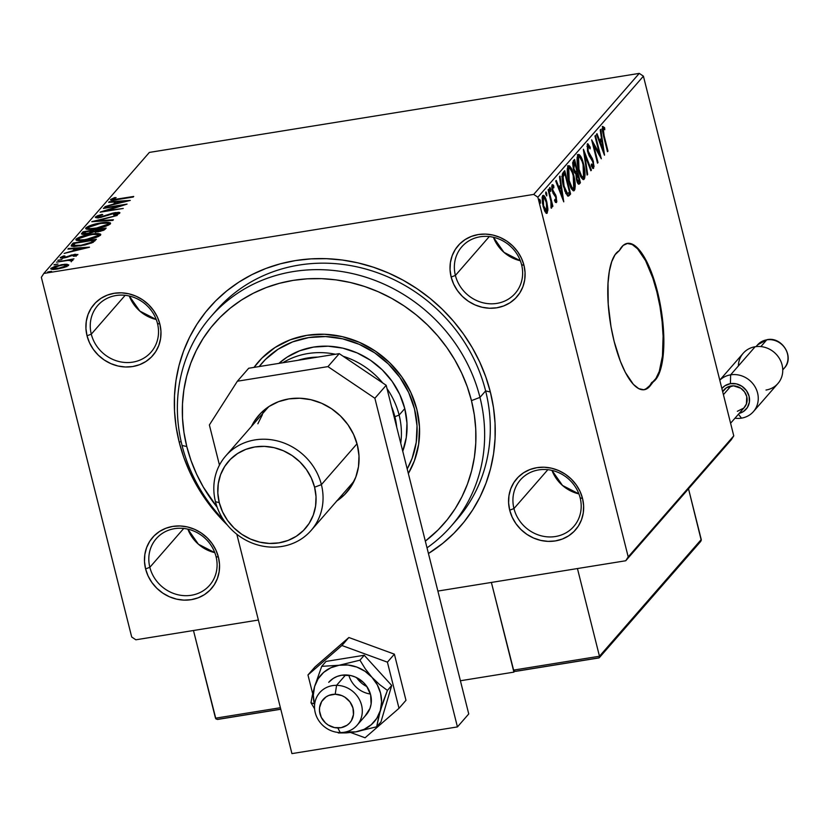 <?xml version="1.0" encoding="UTF-8"?>
<svg xmlns="http://www.w3.org/2000/svg" width="827" height="827" viewBox="0 0 827 827"><rect width="100%" height="100%" fill="white"/><g stroke="black" fill="none" stroke-linecap="round" stroke-linejoin="round"><path stroke-width="1.24" d="M210.895 316.669A159.384 145.738 41.1 0 1 363.466 276.487A159.384 145.738 41.1 0 1 479.97 397.394L471.462 400.63A152.302 139.267 41.1 0 1 425.336 541.116L438.114 529.911L447.231 519.728L455.212 508.615L461.973 496.686L467.462 484.053L471.607 470.842L474.388 457.176L475.773 443.189L475.742 429.006L474.305 414.772L471.462 400.63L467.255 386.695L461.714 373.132L454.891 360.045L446.859 347.567L437.7 335.824L427.487 324.928L416.332 314.984L404.341 306.083L391.616 298.32L378.29 291.755L364.5 286.462L350.359 282.493L336.02 279.877L321.61 278.647L307.282 278.823L293.151 280.384L279.381 283.32L266.077 287.61L253.382 293.213L241.422 300.067L230.309 308.109L220.137 317.268L211.019 327.451L203.049 338.563L196.278 350.493L190.799 363.115L186.644 376.337L183.863 390.003L182.478 403.989L182.509 418.173L183.956 432.407L186.788 446.549L182.054 445.464A159.384 145.738 -138.9 0 0 223.983 520.545A159.384 145.738 41.1 0 1 182.054 445.464L186.788 446.549A152.302 139.267 41.1 0 1 293.151 280.384A152.302 139.267 41.1 0 1 471.462 400.63L479.97 397.394A159.384 145.738 -138.9 0 0 293.368 271.556A159.384 145.738 -138.9 0 0 182.054 445.464A159.384 145.738 41.1 0 1 210.895 316.669L216.55 310.187A159.384 145.738 41.1 0 1 369.121 270.005A159.384 145.738 41.1 0 1 485.625 390.913L490.359 392.008A166.465 152.22 41.1 0 1 428.448 553.511L442.796 543.318L453.909 533.312L463.875 522.178L472.589 510.042L479.991 497.006L485.987 483.195L490.525 468.754L493.564 453.816L495.073 438.527L495.042 423.021L493.461 407.473L490.359 392.008L485.749 376.781L479.701 361.947L472.248 347.65L463.471 334.015L453.454 321.186L442.29 309.267L430.102 298.402L416.984 288.675L403.08 280.177L388.525 273.013L373.442 267.224L357.988 262.883L342.316 260.029L326.572 258.686L310.9 258.872L295.466 260.577L280.405 263.792L265.87 268.475L251.997 274.595L238.92 282.09L226.774 290.887L215.661 300.894L205.696 312.027L196.971 324.174L189.579 337.209L183.584 351.01L179.045 365.451L176.006 380.389L174.497 395.688L174.528 411.184L176.099 426.742L179.211 442.207L181.113 441.484L179.211 442.207A166.465 152.22 41.1 0 1 295.466 260.577A166.465 152.22 41.1 0 1 490.359 392.008L485.625 390.913A159.384 145.738 -138.9 0 0 366.899 269.354A159.384 145.738 -138.9 0 0 213.769 313.474M580.161 497.875A35.416 32.387 -138.9 0 0 538.697 469.912A35.416 32.387 -138.9 0 0 513.96 508.564L509.701 510.176A38.962 35.623 41.1 0 1 536.919 467.668A38.962 35.623 41.1 0 1 582.528 498.423L580.161 497.875A35.416 32.387 41.1 0 1 573.752 526.499A35.416 32.387 41.1 0 1 539.845 535.431A35.416 32.387 41.1 0 1 513.96 508.564A35.416 32.387 41.1 0 1 520.369 479.939A35.416 32.387 41.1 0 1 554.276 471.008A35.416 32.387 41.1 0 1 580.161 497.875L582.528 498.423L580.037 491.393L576.233 484.849L571.281 479.06L565.358 474.243L558.69 470.573L551.547 468.206L544.197 467.224L536.919 467.668L529.993 469.519L523.677 472.703L518.24 477.107L513.867 482.544L510.735 488.829L508.956 495.704L508.615 502.909L509.701 510.176L512.202 517.206L515.996 523.749L520.958 529.538L526.882 534.356L533.539 538.026L540.682 540.393L548.043 541.375L555.32 540.93L562.246 539.08L568.552 535.896L574 531.492L578.373 526.055L581.505 519.769L583.283 512.895L583.624 505.69L582.528 498.423A38.962 35.623 41.1 0 1 555.32 540.93A38.962 35.623 41.1 0 1 509.701 510.176L513.96 508.564L547.846 469.695L513.96 508.564A35.416 32.387 -138.9 0 0 555.424 536.527A35.416 32.387 -138.9 0 0 580.161 497.875M216.054 556.623A35.416 32.387 -138.9 0 0 174.58 528.66A35.416 32.387 -138.9 0 0 149.842 567.301L145.593 568.914A38.962 35.623 41.1 0 1 172.802 526.406A38.962 35.623 41.1 0 1 218.421 557.171L216.054 556.623A35.416 32.387 41.1 0 1 209.644 585.247A35.416 32.387 41.1 0 1 175.737 594.168A35.416 32.387 41.1 0 1 149.842 567.301A35.416 32.387 41.1 0 1 156.251 538.677A35.416 32.387 41.1 0 1 190.158 529.756A35.416 32.387 41.1 0 1 216.054 556.623L218.421 557.171L215.919 550.131L212.125 543.597L207.163 537.808L201.24 532.981L194.583 529.321L187.44 526.944L180.079 525.962L172.802 526.406L165.876 528.257L159.57 531.441L154.122 535.844L149.749 541.292L146.617 547.577L144.849 554.452L144.498 561.657L145.593 568.914L148.085 575.954L151.889 582.487L156.841 588.276L162.764 593.104L169.432 596.763L176.575 599.141L183.925 600.123L191.202 599.678L198.139 597.828L204.445 594.644L209.882 590.24L214.255 584.792L217.398 578.507L219.165 571.633L219.517 564.428L218.421 557.171A38.962 35.623 41.1 0 1 191.202 599.678A38.962 35.623 41.1 0 1 145.593 568.914L149.842 567.301L183.739 528.443L149.842 567.301A35.416 32.387 -138.9 0 0 191.316 595.264A35.416 32.387 -138.9 0 0 216.054 556.623M157.492 323.491A35.416 32.387 -138.9 0 0 116.028 295.528A35.416 32.387 -138.9 0 0 91.29 334.17L87.031 335.783A38.962 35.623 41.1 0 1 114.24 293.275A38.962 35.623 41.1 0 1 159.859 324.039L157.492 323.491A35.416 32.387 41.1 0 1 151.083 352.106A35.416 32.387 41.1 0 1 117.176 361.037A35.416 32.387 41.1 0 1 91.29 334.17A35.416 32.387 41.1 0 1 97.7 305.545A35.416 32.387 41.1 0 1 131.596 296.624A35.416 32.387 41.1 0 1 157.492 323.491L159.859 324.039L157.368 316.999L153.564 310.466L148.612 304.677L142.689 299.85L136.021 296.19L128.878 293.812L121.528 292.83L114.24 293.275L107.314 295.125L101.008 298.309L95.57 302.713L91.197 308.161L88.055 314.446L86.287 321.321L85.936 328.526L87.031 335.783L89.533 342.823L93.327 349.356L98.289 355.145L104.202 359.972L110.87 363.632L118.013 366.01L125.373 366.992L132.651 366.547L139.577 364.697L145.883 361.513L151.331 357.109L155.703 351.661L158.836 345.376L160.603 338.501L160.955 331.296L159.859 324.039A38.962 35.623 41.1 0 1 132.651 366.547A38.962 35.623 41.1 0 1 87.031 335.783L91.29 334.17L125.177 295.311L91.29 334.17A35.416 32.387 -138.9 0 0 132.754 362.133A35.416 32.387 -138.9 0 0 157.492 323.491M521.599 264.743A35.416 32.387 -138.9 0 0 480.136 236.78A35.416 32.387 -138.9 0 0 455.398 275.432L451.149 277.045A38.962 35.623 41.1 0 1 478.357 234.537A38.962 35.623 41.1 0 1 523.967 265.291L521.599 264.743A35.416 32.387 41.1 0 1 515.19 293.368A35.416 32.387 41.1 0 1 481.293 302.3A35.416 32.387 41.1 0 1 455.398 275.432A35.416 32.387 41.1 0 1 461.807 246.808A35.416 32.387 41.1 0 1 495.714 237.876A35.416 32.387 41.1 0 1 521.599 264.743L523.967 265.291L521.475 258.262L517.681 251.718L512.719 245.929L506.796 241.112L500.139 237.442L492.995 235.075L485.635 234.093L478.357 234.537L471.431 236.388L465.125 239.572L459.678 243.975L455.305 249.413L452.173 255.698L450.395 262.572L450.053 269.778L451.149 277.045L453.641 284.075L457.445 290.618L462.396 296.407L468.32 301.224L474.977 304.894L482.131 307.262L489.481 308.244L496.758 307.799L503.684 305.949L509.99 302.765L515.438 298.361L519.811 292.923L522.943 286.638L524.721 279.764L525.062 272.559L523.967 265.291A38.962 35.623 41.1 0 1 496.758 307.799A38.962 35.623 41.1 0 1 451.149 277.045L455.398 275.432L489.295 236.563L455.398 275.432A35.416 32.387 -138.9 0 0 496.862 303.395A35.416 32.387 -138.9 0 0 521.599 264.743M643.944 389.765A70.833 22.825 80.8 0 0 651.697 382.498L652.358 382.394A70.833 22.825 -99.2 0 1 644.274 389.713A70.833 22.825 -99.2 0 1 614.141 341.396L620.426 361.409L625.377 372.47L633.389 384.379L638.764 388.659L643.861 389.765L648.471 387.646L650.518 385.403L658.354 375.22L662.324 361.647L663.843 343.081L663.399 328.867L661.827 313.929L657.496 291.683L651.211 271.669L646.259 260.608L638.248 248.7L635.539 246.167L630.277 243.458L627.765 243.314L623.165 245.433L619.278 250.684L615.081 254.706L611.701 261.725L609.313 271.432L608.01 283.361L608.227 304.212L610.998 326.675L614.141 341.396A70.833 22.825 -99.2 0 1 619.278 250.684A70.833 22.825 -99.2 0 1 627.362 243.365A70.833 22.825 -99.2 0 1 660.515 305.783A70.833 22.825 -99.2 0 1 652.358 382.394L655.894 378.477L659.264 371.457L662.448 356.034L663.109 336.217L662.096 321.548L659.967 306.517L656.834 291.797L652.823 278.068L645.598 260.712L637.586 248.803L632.21 244.523L627.104 243.417M639.271 73.386L533.715 194.407L43.821 273.448L149.377 152.416L639.271 73.386L643.416 76.177L733.766 435.87L628.21 556.902L537.87 197.208L643.416 76.177L733.766 435.87L731.295 439.737L625.739 560.758L731.295 439.737L733.766 435.87L628.21 556.902L625.739 560.758L437.876 591.067L625.739 560.758L628.21 556.902L537.87 197.208L533.715 194.407L537.87 197.208L643.416 76.177L639.271 73.386L149.377 152.416L43.821 273.448L533.715 194.407L639.271 73.386M66.615 265.57L67.411 265.601L67.07 264.268L61.56 264.671L50.985 268.217L51.212 269.137L50.985 268.217C50.736 269.488 53.021 269.726 57.838 268.94L64.351 267.4L68.507 265.384L67.07 264.268L64.578 264.299L55.357 266.118L50.809 268.455L53.672 269.364L65.736 266.925L68.672 265.157L67.07 264.268L67.411 265.601L68.176 265.694M72.869 260.381L70.967 259.823L71.236 260.929L70.967 259.823L73.965 258.841L56.525 262.149L68.486 260.329L71.908 260.918L72.9 260.081L70.967 259.823L73.965 258.841L56.525 262.149L67.948 260.381L71.908 260.918L72.952 260.174M77.779 254.757L71.525 254.974L71.66 255.502L71.525 254.974L64.702 257.828L62.48 257.083L64.951 255.988L63.679 255.915L60.34 257.476L60.474 258.014L60.34 257.476L64.165 257.921L66.946 257.3L73.872 254.933L75.826 255.76L75.66 255.13L73.231 256.163L77.779 254.757L75.061 254.251L64.578 257.352L62.397 257.228L64.951 255.988L63.679 255.915L60.247 257.611L64.847 257.797L74.626 254.84L75.598 255.192L73.231 256.163L74.389 256.267L77.893 254.458M71.649 244.802L71.339 246.095L73.903 246.518L85.026 244.988L92.665 242.538L96.356 239.303L73.179 243.045L71.649 244.802L71.99 246.136L73.52 244.379L73.179 243.045L71.174 245.846L80.415 245.877L92.955 242.383L96.356 239.303L73.179 243.045L73.52 244.379L74.172 244.275L71.99 246.136L71.649 244.802M81.677 233.307L81.894 234.186L81.677 233.307C81.201 234.403 82.876 234.641 86.701 234.031L93.658 231.88L97.968 231.798L105.236 229.131L106.166 228.056L83 231.798L81.459 233.834L83.424 234.351L89.151 233.534L93.658 231.88L100.274 231.343L104.316 229.896L106.166 228.056L83 231.798L83.331 233.131L84.023 233.018L83.331 233.131L83 231.798L81.459 233.845M91.88 221.615L112.844 220.395L113.402 219.765L97.431 220.757L117.165 215.454L91.787 221.708L112.844 220.395L113.402 219.765L97.431 220.757L117.165 215.454L91.88 221.615M103.375 208.425L120.618 205.644L100.077 212.208L123.254 208.466L106.476 210.678L127.058 204.104L103.882 207.846L120.618 205.644L100.191 212.074L123.254 208.466L106.476 210.678L127.058 204.104L103.375 208.425M110.673 199.472L110.839 200.124L110.673 199.472C110.87 200.434 113.175 200.465 117.589 199.545L133.736 196.444L114.343 199.483L113.051 199.09L116.121 197.622L114.591 197.612L110.673 199.472L111.945 200.248L133.23 197.022L118.447 199.41L113.051 199.09L116.121 197.622L114.591 197.612L110.508 199.865M130.273 200.423L109.216 201.736L108.657 202.367L115.408 201.943L113.557 204.073L104.905 206.678L130.273 200.423L109.216 201.736L108.657 202.367L115.408 201.943L113.557 204.073L104.905 206.678L130.273 200.423M95.467 216.912C95.25 217.852 96.883 218.049 100.346 217.501L115.149 213.108L117.424 213.397L117.61 214.162L117.424 213.397L113.568 214.886L114.591 215.113L119.791 213.025L115.563 212.539L111.769 213.407L111.903 213.924L111.769 213.407L107.861 214.793L108.006 215.371L107.861 214.793L100.997 217.377L97.875 216.488L102.775 214.679L102.01 214.389L95.467 216.912L95.901 217.666L99.271 217.656L115.149 213.108L117.506 213.232L113.568 214.886L114.591 215.113L119.481 213.294L119.925 212.704L118.871 212.281L112.72 213.149L100.48 216.974L97.803 216.602L102.775 214.679L102.01 214.389L97.224 215.878L95.312 217.325M85.946 227.828L86.246 229.027L85.946 227.828C85.739 229.555 88.954 229.865 95.601 228.759C102.259 227.725 107.169 226.081 110.342 223.848C110.477 222.153 107.21 221.853 100.563 222.959L90.029 225.626L85.657 228.448L88.251 229.358L93.554 229.058L106.249 226.081L109.981 224.21L110.208 222.773L100.563 222.959C93.999 223.993 89.12 225.616 85.946 227.828L85.667 228.531M76.136 239.075L76.435 240.275L76.136 239.075C75.929 240.802 79.144 241.112 85.791 240.006C92.448 238.972 97.359 237.339 100.532 235.106C100.667 233.4 97.4 233.1 90.753 234.206L80.219 236.873L75.846 239.696L78.441 240.605L83.744 240.306L96.439 237.328L100.17 235.457L100.398 234.02L90.753 234.206C84.189 235.25 79.309 236.873 76.136 239.075L75.857 239.778M89.502 247.159L68.445 248.472L67.897 249.113L74.647 248.689L72.786 250.808L64.134 253.424L89.419 247.263L68.445 248.472L67.897 249.113L74.647 248.689L72.786 250.808L64.134 253.424L89.502 247.159M57.921 260.257L61.808 259.585L57.869 260.381M54.024 264.723L57.942 263.999L53.982 264.836M47.687 271.99L51.574 271.318L47.635 272.114M41.35 277.314L131.7 636.997L41.35 277.314L43.821 273.448L41.35 277.314M135.845 639.798L258.375 620.033L135.845 639.798L131.7 636.997L135.845 639.798M547.856 208.735L546.43 200.641L543.794 195.358L542.77 195.492L542.161 197.239L542.46 203.266L544.559 210.751L546.74 213.397L547.887 210.161L547.856 208.735L547.143 208.849L547.856 208.735L546.833 202.129C545.634 197.271 544.28 195.058 542.77 195.492L543.112 206.388L545.127 211.888L547.195 213.128L547.856 208.735M548.601 189.197L548.094 189.776L550.916 201.437L551.444 208.197L551.743 204.3L552.374 206.812L552.881 206.233L548.601 189.197L548.094 189.776L550.916 201.437L551.03 207.98L551.557 208.125L551.743 204.3L552.374 206.812L552.881 206.233L548.601 189.197M551.888 185.238L552.426 186.085L553.759 185.868L552.126 184.762L552.302 190.903L555.827 197.581L555.909 200.444L554.814 199.39L554.886 201.199L556.468 202.491L556.788 201.612L555.94 195.617L552.674 189.745L552.591 187.005L553.863 187.781L553.759 185.868L552.901 184.721L552.012 184.928L551.929 189.135L553.129 193.353L555.713 197.188L556.013 200.258L554.814 199.39L554.886 201.199L556.302 202.615L556.313 196.919L552.777 190.241L552.87 186.685L551.547 186.902M567.829 196.092L569.607 195.131L568.283 195.337L569.286 194.2L568.283 195.337L569.607 195.131L570.609 193.983L569.286 194.2L568.935 192.815L569.286 194.2L570.609 193.983L564.748 170.672L562.453 173.794L562.081 177.154L564.82 191.016L567.684 196.02L568.78 195.896L570.609 193.983L564.748 170.672L563.218 172.429C561.667 175.293 561.781 180.048 563.549 186.685L568.211 196.133M574.569 159.425L572.646 162.681L573.349 169.339L574.507 172.626L575.892 174.104L576.347 179.056L577.949 183.573L578.786 184.235L580.42 182.736L574.569 159.425L573.245 160.934L573.349 169.339L575.892 174.104L576.512 179.769C577.442 183.429 578.435 184.772 579.489 183.801L580.42 182.736L574.569 159.425M583.448 149.242L587.098 175.076L587.656 174.435L584.813 154.918L590.86 170.765L591.419 170.124L583.355 149.336L587.098 175.076L587.656 174.435L584.813 154.918L590.86 170.765L591.419 170.124L583.448 149.242M594.944 136.052L599.306 153.398L591.646 139.835L597.507 163.146L598.014 162.568L593.641 145.18L601.312 158.784L595.45 135.463L594.944 136.052L599.306 153.398L591.646 139.835L597.507 163.146L598.014 162.568L593.641 145.18L601.312 158.784L595.45 135.463L594.944 136.052M604.092 135.607L603.059 129.612L603.483 128.681L604.795 129.756L604.609 127.668L602.687 126.407L602.366 130.635L607.483 151.703L607.99 151.124L604.092 135.607L603.472 135.711L604.092 135.607L603.276 128.816L604.795 129.756L604.609 127.668L602.687 126.407L603.534 135.959L607.483 151.703L607.99 151.124L604.092 135.607M604.527 155.094L600.784 129.353L600.226 129.994L601.425 138.243L599.575 140.363L597.022 133.674L596.474 134.305L604.444 155.197L600.784 129.353L600.226 129.994L601.425 138.243L599.575 140.363L597.022 133.674L596.474 134.305L604.527 155.094M593.011 165.989L591.367 164.015L591.336 165.907L593.6 168.388L593.011 168.491L593.6 168.388L593.414 161.596L592.773 161.699L593.414 161.596L592.256 158.35L591.067 158.536L592.256 158.35L590.705 156.055L589.444 156.251L590.705 156.055L588.927 153.295L588.162 153.419L588.927 153.295L588.183 151.196L587.563 151.3L588.183 151.196L588.121 146.193L586.953 146.379L588.121 146.193L590.127 148.891L590.24 147.237L589.424 147.371L590.24 147.237L587.335 144.053L587.532 151.186L589.041 155.517L592.825 161.875L593.135 165.762L592.628 166.041L591.367 164.015L591.336 165.907L593.083 168.522L594.055 166.465L592.587 159.053L588.183 151.196L588.018 146.327L588.597 146.193L590.127 148.891L590.24 147.237L587.78 143.65L587.666 151.744L592.928 162.278L593.011 165.989L591.677 166.206M583.552 163.994L581.681 158.257L579.376 154.649L577.68 155.176L577.039 159.135L579.076 171.995L581.143 177.278L583.49 179.614L584.658 178.229L585.051 174.786L584.048 166.124L583.552 163.994L582.921 164.097L583.552 163.994C581.908 157.326 580.047 154.246 577.959 154.763C576.615 158.246 576.801 163.301 578.507 169.928C580.161 176.689 582.043 179.79 584.151 179.221C585.464 175.675 585.268 170.6 583.552 163.994M573.742 175.241L571.87 169.504L569.565 165.896L567.87 166.423L567.229 170.393L569.265 183.243L571.333 188.535L573.68 190.861L574.848 189.476L575.241 186.044L574.455 178.467L573.742 175.241L573.111 175.345L573.742 175.241C572.098 168.574 570.237 165.503 568.149 166.01C566.805 169.494 566.991 174.549 568.697 181.175C570.351 187.936 572.232 191.037 574.341 190.468C575.654 186.923 575.447 181.847 573.742 175.241M563.756 201.84L560.013 176.099L559.466 176.73L560.665 184.979L558.814 187.109L556.251 180.41L555.703 181.051L563.756 201.84L560.013 176.099L559.466 176.73L560.665 184.979L558.814 187.109L556.251 180.41L555.703 181.051L563.756 201.84M550.617 188.99L549.934 187.512L549.552 188.556L550.575 191.482L550.617 188.99L549.614 189.156L550.617 188.99L549.707 187.533L549.769 189.962L550.679 191.419L550.617 188.99M546.73 193.456L546.047 191.978L545.665 193.022L546.688 195.947L546.73 193.456L545.717 193.621L546.73 193.456L545.82 191.998L545.882 194.428L546.792 195.885L546.73 193.456M540.382 200.723L539.7 199.245L539.318 200.299L540.341 203.215L540.382 200.723L539.38 200.889L540.382 200.723L539.473 199.266L539.535 201.695L540.444 203.153L540.382 200.723M179.211 442.207L183.811 457.424L189.869 472.258L197.322 486.565L206.099 500.201L216.116 513.029L227.332 525A166.465 152.22 41.1 0 1 179.211 442.207M453.909 522.902A159.384 145.738 -138.9 0 0 485.625 390.913A159.384 145.738 41.1 0 1 456.783 519.707L451.128 526.189A159.384 145.738 41.1 0 1 427.021 547.846A159.384 145.738 -138.9 0 0 479.97 397.394L485.625 390.913L479.97 397.394A159.384 145.738 41.1 0 1 451.128 526.189M156.241 319.511L139.856 311.097L129.291 296.014A35.416 32.387 -138.9 0 0 156.241 319.511M578.91 493.895L562.525 485.48L551.971 470.398A35.416 32.387 -138.9 0 0 578.91 493.895M520.348 260.763L503.974 252.349L493.409 237.266A35.416 32.387 -138.9 0 0 520.348 260.763M214.793 552.643L198.418 544.228L187.853 529.146A35.416 32.387 -138.9 0 0 214.793 552.643M645.577 389.217L649.857 385.506L651.697 382.498A70.833 22.825 80.8 0 0 659.946 306.393A70.833 22.825 80.8 0 0 627.031 243.427M607.359 151.217L607.99 151.124L607.359 151.217M602.449 126.81L603.286 127.885L604.609 127.668L603.286 127.885L603.359 128.702L602.273 126.655M603.472 129.973L601.963 129.002M598.831 140.487L599.575 140.363L598.831 140.487M600.826 138.936L601.115 140.993L600.826 138.936M600.485 141.097L599.492 142.234L601.818 140.879L600.485 141.097M603.069 149.522L600.392 142.502L599.647 142.626L601.818 140.879L603.069 149.522L602.325 149.635L603.069 149.522L600.392 142.502L601.818 140.879L603.069 149.522M598.603 153.502L598.924 154.763L598.603 153.502M593.021 145.273L593.641 145.18L593.021 145.273M597.383 162.661L598.014 162.568L597.383 162.661M592.701 144.022L593.362 145.221L592.701 144.022M598.262 153.564L599.306 153.398L598.262 153.564M587.232 144.27L588.307 146.079L587.18 146.338M589.382 156.262L590.933 158.557M592.732 166.113L592.546 168.057M588.586 146.679L587.17 144.198M592.514 168.17L592.711 165.751M590.685 158.112L590.054 157.161M590.664 170.248L591.419 170.124L590.664 170.248M584.182 155.011L584.813 154.918L584.182 155.011M587.025 174.538L587.656 174.435L587.025 174.538M577.029 157.678L579.706 157.068L582.105 161.389L583.045 164.583L583.531 176.854C581.836 177.205 580.337 174.704 579.014 169.349L578.58 157.13C580.254 156.768 581.743 159.249 583.045 164.583L584.234 173.908L582.828 179.438L584.151 179.221L582.828 179.438L583.676 176.378M583.542 179.614L584.151 179.221M578.559 154.391L577.959 154.763M577.939 154.783L579.665 157.037L577.287 154.597M583.645 176.709L582.694 177.061L581.495 175.851L579.014 169.349L578.393 169.442L579.014 169.349L577.825 160.645L578.58 157.13L577.256 157.347L578.383 157.285M581.67 177.35L580.544 176.585M583.531 176.854L581.03 177.071M578.58 157.13L577.112 157.533M573.493 160.645L573.959 162.505L573.493 160.645M576.264 171.685L576.739 173.567L576.264 171.685M578.745 181.568L579.096 182.943L580.42 182.736L578.238 183.935L579.096 182.943L578.745 181.568M578.29 183.997L579.489 183.801L578.29 183.997M578.859 184.225L579.489 183.801M572.274 170.465L572.553 171.334M574.3 172.212L575.706 172.006L573.855 168.749L573.235 168.853L573.855 168.749L573.452 164.356L574.662 162.392L572.749 163.27L574.662 162.392L576.832 171.065L575.706 172.006L573.855 168.749L574.662 162.392L576.832 171.065L574.258 172.202M578.786 181.526L578.125 181.692L577.008 179.149L576.388 179.242L577.008 179.149L576.543 175.717L577.174 173.753L575.85 173.959L577.432 173.453L576.109 173.67L577.432 173.453L579.313 180.927L578.786 181.526L577.008 179.149L577.432 173.453L579.313 180.927L577.091 181.981M574.372 172.223L575.251 171.571L574.372 172.223M567.219 168.925L569.896 168.326L572.294 172.647L573.235 175.831L573.721 188.101C572.026 188.463 570.527 185.951 569.203 180.596L568.769 168.377C570.444 168.015 571.933 170.496 573.235 175.831L574.424 185.155L573.018 190.686L574.341 190.468L573.018 190.686L573.866 187.636M573.731 190.861L574.341 190.468M568.728 165.638L568.149 166.01L569.855 168.294L567.477 165.845M573.835 187.956L573.183 188.38L572.057 187.626L569.203 180.596L568.583 180.7L569.203 180.596L568.015 171.892L568.769 168.377L567.973 168.294M571.86 188.597L570.733 187.832M573.721 188.101L571.219 188.318M568.769 168.377L567.301 168.78M563.683 171.892L564.148 173.753L563.683 171.892M562.308 175.365L563.518 173.856L564.841 173.639L569.503 192.174L567.539 193.58L565.73 193.518M565.895 193.642L567.539 193.58L565.606 190.954L563.714 184.69L562.96 177.236L564.841 173.639L563.518 173.856L562.98 174.487L564.303 174.27L564.841 173.639L569.503 192.174L567.539 193.58L564.055 186.106L563.435 186.209L564.055 186.106L563.094 176.42L562.081 176.585L563.094 176.42L564.303 174.27L562.98 174.487L561.771 176.627M567.539 193.58L566.753 193.704M558.06 187.233L558.814 187.109L558.06 187.233M560.055 185.682L560.355 187.739L560.055 185.682M559.724 187.832L558.732 188.98L561.047 187.626L559.724 187.832M562.308 196.257L559.631 189.249L558.876 189.373L561.047 187.626L562.308 196.257L561.554 196.381L562.308 196.257L559.631 189.249L561.047 187.626L562.308 196.257M555.909 200.444L554.462 200.723M554.855 200.61L555.641 200.485M552.715 186.788L551.723 186.943L553.863 187.781L553.759 185.868L552.426 186.085L552.467 186.757L552.012 185.393M552.157 190.334L552.777 190.241L552.157 190.334M552.56 191.843L553.315 191.719L552.56 191.843M553.005 193.063L554.297 192.856L553.005 193.063M554.286 194.955L552.963 193.073L554.162 194.696L555.496 194.479L554.255 194.903M555.661 197.022L556.313 196.919L555.661 197.022M555.517 200.558L555.434 202.026M555.341 202.357L555.506 200.372M552.25 206.326L552.881 206.233L552.25 206.326M551.03 207.98L551.557 208.125M546.523 211.154L546.037 213.108M546.254 213.273L547.195 213.128L546.254 213.273M542.626 195.699L543.773 197.395M546.202 202.233L546.833 202.129L546.202 202.233M545.975 213.201L546.564 210.378M544.145 198.18L543.153 196.33M546.678 211.03L545.458 210.513L543.618 205.799L542.998 205.892L543.618 205.799L542.812 200.516L543.298 197.581L542.109 197.777L544.073 197.55L546.171 202.129L547.143 208.745L546.678 211.03L543.618 205.799L543.298 197.581C544.435 197.353 545.438 199.059 546.327 202.698L546.678 211.03L544.869 211.412M543.298 197.581L542.109 197.674M576.574 171.354L575.706 172.006M111.779 200.248L113.082 199.638M114.736 198.191L114.591 197.612L114.736 198.191M113.32 200.599L113.051 199.09M113.692 199.4L111.604 200.351M114.901 204.238L115.749 203.277L115.408 201.943L115.749 203.277L114.901 204.238M109.36 202.326L109.216 201.736L109.36 202.326M115.594 202.687L116.876 202.605L115.594 202.687M124.639 201.364L116.266 203.907L117.568 201.809L124.763 201.84L116.152 203.442L117.568 201.809L124.639 201.364M120.752 206.181L120.618 205.644L120.752 206.181M96.439 217.749L97.855 217.098M98.103 218.09L97.875 216.488M117.63 213.655L118.943 213.604M117.847 214.524L117.424 213.397M98.444 216.881L96.418 217.759M119.212 213.614L116.824 213.738M97.576 221.347L97.431 220.757L97.576 221.347M110.342 223.848L110.601 223.207M108.12 223.672L110.229 223.972M86.37 229.069L88.117 227.901M110.322 224.014L107.407 223.662M88.561 227.683L86.277 229.162M107.944 224.262L96.118 228.18C90.743 229.079 88.148 228.831 88.334 227.425L100.067 223.538C105.411 222.649 108.037 222.887 107.944 224.262L108.203 225.275L107.944 224.262L104.161 226.205L97.813 227.88L90.164 228.665L88.2 228.128L89.047 226.846L91.642 225.657L100.904 223.414L107.2 223.187L108.482 225.13M88.479 229.368L88.334 227.425M93.689 231.457L95.301 231.198L93.689 231.457M103.499 229.875L104.605 229.699L103.499 229.875M82.318 234.279L83.331 233.131L82.318 234.279M93.813 231.932L93.482 230.609L93.492 231.974L93.224 230.898L92.304 232.532L92.138 231.87L87.321 233.927L84.282 232.656L84.861 231.994L93.482 230.609L93.813 231.932M103.282 229.027L102.982 230.537L102.755 229.627L98.558 231.694L95.86 230.216L103.282 229.027L103.592 230.278L103.282 229.027L99.809 230.95L95.281 231.033L95.86 230.216L103.282 229.027M95.622 232.47L95.601 230.516M84.271 234.661L83.941 233.328L84.861 231.994L93.482 230.609L88.582 233.183L84.323 233.576L84.282 232.656M100.532 235.106L100.791 234.454M98.31 234.93L100.418 235.219M76.56 240.316L78.524 238.672L90.257 234.785C95.601 233.896 98.227 234.134 98.134 235.509L86.308 239.427C80.932 240.326 78.338 240.078 78.524 238.672L83.434 236.367L92.707 234.454L97.72 234.537L98.392 236.522L98.134 235.509L93.182 237.845L84.654 239.665L80.353 239.923L78.307 239.179M100.512 235.261L97.596 234.92M78.751 238.941L76.466 240.409M78.668 240.616L78.524 238.672M98.671 236.388L98.134 235.509M93.689 241.122L94.919 240.926L93.689 241.122M93.275 242.208L93.472 240.275L91.032 242.435L80.932 245.299L73.737 245.33L75.05 243.241L93.472 240.275L93.802 241.608L93.079 242.414M91.032 242.435L91.218 243.169L91.032 242.435L81.046 245.774L73.706 245.247L75.05 243.241L93.472 240.275L91.032 242.435M74.141 250.984L74.978 250.023L74.647 248.689L74.978 250.023L74.141 250.984M68.6 249.061L68.445 248.472L68.6 249.061M74.833 249.434L76.105 249.351L74.833 249.434M83.878 248.11L75.505 250.653L76.808 248.555L83.992 248.586L75.381 250.178L76.808 248.555L83.878 248.11M76.053 256.329L75.66 255.13M61.632 258.158L62.532 257.755M62.738 258.593L62.48 257.083M75.857 255.533L76.529 255.481M76.694 255.471L75.402 255.584M62.914 257.611L61.518 258.21M71.256 261.818L70.874 260.619M68.507 265.384L68.713 264.847M50.985 268.217L50.757 268.765M68.279 265.715L66.253 265.57M53.879 268.816L54.654 268.403M66.429 265.715L58.335 268.362C54.727 268.961 52.969 268.806 53.062 267.876L61.033 265.25C64.661 264.65 66.449 264.805 66.429 265.715L66.636 266.552L66.429 265.715L59.482 268.155L52.907 268.206L56.401 266.315L63.224 264.971L66.336 265.136L66.894 266.697M53.248 269.571L53.062 267.876M73.737 245.33L74.037 246.58M402.728 451.284L406.274 437.535L406.967 423.114L404.775 408.6L399.121 415.082A77.924 71.246 41.1 0 1 400.744 443.21A77.924 71.246 -138.9 0 0 399.121 415.082L404.775 408.6A77.924 71.246 41.1 0 0 351.961 350.855A77.924 71.246 41.1 0 0 278.916 363.373L287.083 357.15L299.694 350.772L313.547 347.082L328.112 346.193L342.823 348.157L357.109 352.902L370.434 360.231L382.281 369.876L392.194 381.454L399.782 394.531L404.775 408.6A77.924 71.246 41.1 0 1 402.749 451.222M414.482 408.889A90.319 82.586 41.1 0 1 407.204 468.971L412.104 458.365L416.219 442.424L417.015 425.719L414.482 408.889L408.693 392.587L399.886 377.422L388.401 364.004L374.672 352.829L359.228 344.332L342.667 338.832L325.611 336.558L308.74 337.581L292.675 341.871L278.058 349.252L265.436 359.456L259.192 366.557A90.319 82.586 41.1 0 1 262.004 363.146A90.319 82.586 41.1 0 1 348.456 340.373A90.319 82.586 41.1 0 1 414.482 408.889M416.849 409.437A93.864 85.822 41.1 0 1 408.352 473.509L414.379 460.856L418.648 444.285L419.485 426.928L416.849 409.437L410.833 392.494L401.684 376.74L389.744 362.784L375.479 351.175L359.425 342.347L342.213 336.63L324.494 334.263L306.962 335.328L290.267 339.783L275.081 347.464L261.963 358.07L254.013 367.395A93.864 85.822 41.1 0 1 258.386 361.895A93.864 85.822 41.1 0 1 348.239 338.233A93.864 85.822 41.1 0 1 416.849 409.437M186.788 446.549L191.006 460.474L196.547 474.047L203.359 487.134L217.16 507.251A152.302 139.267 41.1 0 1 186.788 446.549M258.861 361.358A93.864 85.822 -138.9 0 0 254.209 367.364M262.955 362.071A90.319 82.586 -138.9 0 0 259.502 366.506M514.632 671.286L513.908 672.124L460.412 680.755L513.908 672.124L491.383 582.435L513.908 672.124L514.632 671.286M340.238 732.546L337.829 727.956A17.708 16.189 41.1 0 1 319.501 710.9A17.708 16.189 41.1 0 1 335.214 694.235L336.568 685.325A24.789 22.67 -138.9 0 0 314.58 708.656A24.789 22.67 -138.9 0 0 340.238 732.546A24.789 22.67 41.1 0 1 317.289 718.094A24.789 22.67 41.1 0 1 319.718 692.633A24.789 22.67 41.1 0 1 336.568 685.325L345.624 674.946L336.568 685.325A24.789 22.67 41.1 0 1 359.528 699.766A24.789 22.67 41.1 0 1 357.088 725.227A24.789 22.67 41.1 0 1 340.238 732.546A24.789 22.67 -138.9 0 0 362.236 709.204A24.789 22.67 -138.9 0 0 336.568 685.325L335.214 694.235L328.795 695.435L325.972 696.965L321.641 701.565L319.573 707.612L319.501 710.9L321.3 717.371L325.414 722.881L328.154 725.01L334.49 727.595L341.127 727.677L347.071 725.227L349.48 723.16L351.403 720.627L353.47 714.58L352.964 707.995L349.945 701.885L344.89 697.182L341.82 695.59L335.214 694.235A17.708 16.189 41.1 0 1 353.542 711.292A17.708 16.189 41.1 0 1 337.829 727.956L340.238 732.546M217.532 719.438L215.496 718.187L280.405 707.716L215.496 718.187L193.477 630.505L215.888 718.88L217.532 719.438L280.767 709.173L218.555 719.211M515.448 671.369L513.412 670.128L599.472 656.235L599.554 656.979L599.472 656.235L701.255 539.535L701.255 540.372L688.509 488.788L701.255 539.535L599.472 656.235L577.442 568.552L599.472 656.235L513.412 670.128L491.383 582.435L513.794 670.811L515.448 671.369L598.552 657.91L516.462 671.152M700.862 541.23L700.138 541.974M598.552 657.91L599.41 657.558M738.377 365.947A23.022 21.047 41.1 0 1 755.134 346.74L730.623 374.838L730.417 383.656L725 385.713L721.878 388.514A15.94 14.576 41.1 0 1 730.417 383.656L730.623 374.838A23.022 21.047 41.1 0 1 754.72 386.281A23.022 21.047 41.1 0 1 753.418 411.619A23.022 21.047 41.1 0 1 741.499 418.131L738.428 414.244L741.499 418.131A23.022 21.047 41.1 0 1 734.976 418.204A23.022 21.047 -138.9 0 0 741.499 418.131A23.022 21.047 -138.9 0 0 757.584 393.011A23.022 21.047 -138.9 0 0 730.623 374.838A23.022 21.047 -138.9 0 0 719.79 380.213A23.022 21.047 41.1 0 1 730.623 374.838L755.134 346.74A23.022 21.047 -138.9 0 0 743.215 353.253L719.769 380.141M756.291 346.585A17.708 16.189 41.1 0 1 766.753 339.845A3.546 1.137 -99.2 0 1 767.042 339.68A3.546 1.137 80.8 0 0 766.753 339.845A17.708 16.189 -138.9 0 0 757.584 344.859L767.022 339.68C782.001 336.32 794.974 357.181 784.275 368.139A17.708 16.189 -138.9 0 0 785.278 348.653A17.708 16.189 -138.9 0 0 766.753 339.845L760.881 346.575L766.753 339.845A17.708 16.189 41.1 0 1 784.596 347.619A17.708 16.189 41.1 0 1 785.65 366.299M730.592 423.228L744.321 407.494A13.459 12.312 -138.9 0 0 745.086 392.68A13.459 12.312 -138.9 0 0 730.996 385.992L723.418 394.675L730.996 385.992A13.459 12.312 -138.9 0 0 724.038 389.796L722.602 391.44M753.418 411.619L777.918 383.521A23.022 21.047 -138.9 0 0 779.22 358.184A23.022 21.047 -138.9 0 0 755.134 346.74A23.022 21.047 41.1 0 1 782.084 364.914A23.022 21.047 41.1 0 1 766.009 390.034M730.417 383.656L736.402 383.883L742.046 386.343L746.502 390.685L749.076 396.236L749.376 402.16L747.37 407.546L743.359 411.567L739.193 413.376A15.94 14.576 41.1 0 0 748.9 395.606A15.94 14.576 41.1 0 0 730.417 383.656M737.353 411.298L743.814 408.042L746.399 403.989L746.76 396.619L744.579 391.926L740.827 388.256L733.518 385.837L726.426 387.729L722.684 391.729M310.973 702.733L314.591 708.801L310.973 702.733L314.353 703.901L310.973 702.733L312.306 695.445L310.973 702.733M314.601 704.821A35.416 32.387 41.1 0 1 314.353 703.901L314.601 704.821M328.826 682.192L328.774 682.265A24.789 22.67 41.1 0 1 352.498 676.01A24.789 22.67 41.1 0 1 370.63 694.825L371.106 704.025L369.979 708.408L365.193 715.872M314.601 686.534L312.306 695.445L314.601 686.534L313.319 695.093L314.353 703.901A35.416 32.387 41.1 0 1 314.601 686.534A35.416 32.387 41.1 0 1 339.091 665.259L321.713 666.345L314.601 686.534L318.137 678.781L323.657 672.382L330.81 667.771L339.091 665.259L321.713 666.345L326.014 661.424L321.713 666.345L314.601 686.534M337.581 732.36L338.45 732.96L346.358 732.898L355.817 731.864L376.667 726.788L380.968 721.868L376.667 726.788L379.004 715.272L383.604 700.531L387.418 690.4L391.709 685.48L380.968 721.868L391.709 685.48L387.418 690.4L379.624 684.611L371.943 677.282L365.276 668.836L359.941 660.184L364.231 655.253L391.709 685.48L364.231 655.253L359.941 660.184L339.091 665.259A35.416 32.387 41.1 0 1 371.943 677.282L364.945 671.235L356.757 667.048L347.94 665.011L339.091 665.259L359.941 660.184L365.276 668.836L371.943 677.282A35.416 32.387 41.1 0 1 380.306 710.589L381.588 702.02L380.554 693.222L377.267 684.777L371.943 677.282L379.624 684.611L387.418 690.4L380.306 710.589A35.416 32.387 41.1 0 1 355.817 731.864L364.107 729.352L371.251 724.731L376.781 718.332L380.306 710.589L376.667 726.788L355.817 731.864A35.416 32.387 41.1 0 1 345.717 731.967L355.817 731.864L346.358 732.898L338.45 732.96L337.581 732.36M326.014 661.424L364.231 655.253L326.014 661.424M328.701 682.337L333.178 678.45L337.189 676.424L341.603 675.245L350.917 675.587L355.455 677.096L363.466 682.502L366.619 686.183L370.63 694.825A24.789 22.67 41.1 0 1 366.144 714.859M314.942 666.986L307.964 674.977L312.689 693.75L307.964 674.977L314.942 666.986L348.87 637.503L394.386 654.167L405.974 700.314L399.007 708.305L405.974 700.314L394.386 654.167L387.408 662.158L394.386 654.167L348.87 637.503L341.892 645.494L348.87 637.503L314.942 666.986M350.751 732.546L365.079 737.787L399.007 708.305L387.408 662.158L341.892 645.494L307.964 674.977L341.892 645.494L387.408 662.158L399.007 708.305L365.079 737.787L350.751 732.546M336.868 500.935A58.438 53.435 41.1 0 0 346.782 492.261A58.438 53.435 41.1 0 0 357.357 445.029L353.615 434.485L347.919 424.675L340.486 415.991L331.596 408.755L321.61 403.256L310.89 399.699L299.86 398.232L288.933 398.893L278.544 401.664L269.085 406.45L260.918 413.045L254.354 421.222L251.449 426.443A58.438 53.435 41.1 0 1 258.696 415.433A58.438 53.435 41.1 0 1 314.642 400.702A58.438 53.435 41.1 0 1 357.357 445.029L359.001 455.925L358.484 466.738L355.817 477.045L351.124 486.472L344.559 494.639L336.393 501.245M264.929 409.448A58.438 53.435 -138.9 0 0 262.759 413.469M457.434 726.912L374.879 398.263L327.947 366.609L237.38 381.216L209.376 424.964L219.455 465.094L209.376 424.964L237.38 381.216L248.689 368.253L339.256 353.646L248.689 368.253L237.38 381.216L327.947 366.609L339.256 353.646L327.947 366.609L374.879 398.263L386.188 385.299L339.256 353.646L386.188 385.299L468.744 713.949L386.188 385.299L374.879 398.263L457.434 726.912L468.744 713.949L457.434 726.912L291.931 753.614L457.434 726.912M236.832 534.273L291.931 753.614L236.832 534.273M348.177 487.961A58.438 53.435 -138.9 0 0 351.857 485.273M370.413 694.039A24.789 22.67 41.1 0 1 348.808 675.194M356.633 677.644A24.789 22.67 -138.9 0 0 366.93 686.617M394.872 416.694A74.378 68.01 41.1 0 1 396.702 427.125L394.872 416.694L391.522 406.512A74.378 68.01 41.1 0 1 394.872 416.694L399.121 415.082L394.872 416.694M317.899 357.088L307.789 357.967L298.04 360.293A74.378 68.01 41.1 0 1 317.899 357.088M282.844 362.743A77.924 71.246 41.1 0 1 335.421 354.256A77.924 71.246 -138.9 0 0 282.844 362.743M343.153 356.272A77.924 71.246 41.1 0 1 382.705 382.942A77.924 71.246 -138.9 0 0 343.153 356.272M387.036 388.649A77.924 71.246 41.1 0 1 399.121 415.082A77.924 71.246 -138.9 0 0 387.036 388.649M321.393 484.632L314.591 487.217A51.005 46.632 41.1 0 1 278.968 542.863A51.005 46.632 41.1 0 1 219.258 502.599L215.475 501.72A56.67 51.822 -138.9 0 0 281.821 546.471A56.67 51.822 -138.9 0 0 321.393 484.632A56.67 51.822 41.1 0 1 311.138 530.427A56.67 51.822 41.1 0 1 256.897 544.714A56.67 51.822 41.1 0 1 215.475 501.72A56.67 51.822 41.1 0 1 225.73 455.935A56.67 51.822 41.1 0 1 279.971 441.649A56.67 51.822 41.1 0 1 321.393 484.632L357.026 443.779L321.393 484.632A56.67 51.822 -138.9 0 0 255.047 439.892A56.67 51.822 -138.9 0 0 215.475 501.72L219.258 502.599L217.821 493.099L218.276 483.661L220.602 474.657L224.706 466.438L230.423 459.305L237.556 453.547L245.815 449.371L254.881 446.952L264.413 446.373L274.037 447.655L283.392 450.756L292.117 455.563L299.87 461.869L306.352 469.447L311.324 478.006L314.591 487.217L316.028 496.727L315.573 506.155L313.247 515.159L309.153 523.388L303.426 530.51L296.293 536.278L288.044 540.444L278.968 542.863L269.437 543.442L259.812 542.161L250.457 539.059L241.742 534.263L233.989 527.946L227.497 520.369L222.525 511.81L219.258 502.599A51.005 46.632 41.1 0 1 254.881 446.952A51.005 46.632 41.1 0 1 314.591 487.217L321.393 484.632M311.138 530.427L352.044 483.526A56.67 51.822 -138.9 0 0 354.235 480.828L351.909 483.681M268.785 406.719L269.002 406.502A56.67 51.822 -138.9 0 0 266.625 409.034L225.73 455.935M257.859 423.786L262.417 414.647M643.613 389.817L644.274 389.713M626.701 243.469L627.362 243.365M603.462 128.692L602.139 128.898M575.778 171.995L574.445 172.212M366.206 714.786L357.088 725.227M280.787 709.246L217.873 719.397M599.306 657.703L700.645 541.509M515.779 671.338L598.903 657.93M756.064 346.606L757.584 344.859M782.755 369.886L784.275 368.139"/></g></svg>
